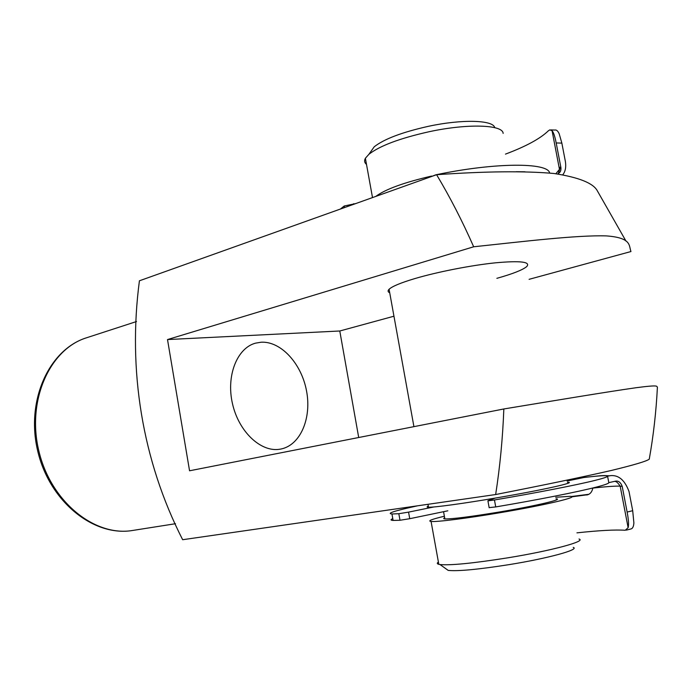 <?xml version="1.0" encoding="UTF-8"?>
<svg xmlns="http://www.w3.org/2000/svg" width="692" height="692" viewBox="0 0 692 692"><rect width="100%" height="100%" fill="white"/><g stroke="black" fill="none" stroke-linecap="round" stroke-linejoin="round"><path stroke-width="1.04" d="M370.332 152.275L374.234 146.782C384.103 139.023 402.121 132.215 428.287 126.342C462.057 119.033 493.344 119.975 494.728 127.657M503.136 133.409C502.954 124.629 467.714 123.384 429.135 131.722C399.872 138.27 379.796 145.787 368.914 154.281L365.393 158.252C364.078 160.674 364.45 162.724 366.5 164.411M573.236 547.363C580.104 549.534 548.306 558.323 509.226 564.611C478.371 569.455 458.035 571.384 448.208 570.407L445.821 568.694M438.408 562.068C436.808 563.106 436.946 563.859 438.823 564.335L440.034 564.56C450.752 565.511 473.345 563.262 507.824 557.821C551.533 550.745 586.877 541.153 579.005 539.016M567.397 482.246C578.296 482.039 542.338 490.109 496.744 497.833C463.528 503.517 434.083 507.513 428.495 507.227C426.696 507.167 426.635 506.812 428.305 506.163M555.996 498.82C564.681 499.053 535.859 505.895 499.65 511.959C470.474 516.768 452.213 519.087 444.869 518.913C443.39 518.784 443.321 518.42 444.671 517.815M555.702 497.254L570.052 496.346C581.046 496.596 545.158 505.151 499.503 512.798C466.252 518.438 436.73 522.105 431.073 521.474C427.319 520.998 431.756 519.251 444.376 516.232M431.531 176.071C403.946 182.498 385.34 189.288 375.73 196.441M389.708 292.751C387.797 291.929 387.589 290.77 389.086 289.273C392.191 286.341 400.841 282.76 415.027 278.53C437.448 271.913 470.941 265.347 495.256 262.839C520.479 260.547 530.954 261.801 526.698 266.602C522.598 269.984 512.651 273.894 496.865 278.331M261.135 342.22L255.547 343.145C237.088 348.007 226.007 375.721 232.477 403.687C238.714 431.696 260.798 452.378 279.672 449.255L280.926 449.03C300.458 445.181 311.772 418.21 306.547 390.997C301.582 363.75 281.047 341.061 261.135 342.22M393.956 316.209L339.781 330.992L167.507 339.564L473.674 246.785C523.991 241.422 577.327 234.995 606.356 235.903C632.142 237.797 628.725 245.833 630.974 251.533L529.095 279.326M473.674 246.785C462.377 221.137 450.016 197.108 436.6 174.704C485.62 171.279 524.761 170.881 554.033 173.493C578.91 177.377 593.355 183.172 597.36 190.88L625.975 241.075M495.654 494.538C500.005 466.598 502.729 438.071 503.837 408.963C554.413 400.625 607.585 391.75 636.13 387.719C660.185 384.544 656.293 386.439 657.4 387.252C656.172 411.636 653.456 435.605 649.26 459.151C646.959 461.114 634.253 464.903 611.148 470.517C583.001 476.935 544.509 484.945 495.654 494.538L182.653 539.717C142.171 460.336 127.631 369.805 139.421 280.796L436.6 174.704M358.707 437.508L339.781 330.992M503.837 408.963L189.556 470.785L167.507 339.564M576.946 532.849C599.376 530.444 615.465 529.579 625.231 530.271L628.128 527.702C628.898 524.7 628.561 519.484 627.125 512.054L622.203 486.381C620.612 482.186 618.241 480.482 615.093 481.26L608.804 482.635C608.934 483.431 604.747 484.928 596.253 487.125C578.036 491.856 537.251 499.927 495.732 506.925L489.14 507.634M627.125 512.054L632.704 510.705L629.019 491.519C624.322 478.838 617.169 473.726 607.567 476.174C607.68 476.874 603.485 478.293 594.982 480.412C576.73 484.98 535.954 492.955 494.451 499.979L495.732 506.925M489.166 507.772L487.903 500.723L495.195 498.102M487.895 500.861L494.451 499.979M567.155 480.992L584.152 477.454C603.467 475.378 601.988 475.378 609.643 475.845M571.756 496.83L587.932 494.702M622.203 486.381L620.17 486.156C615.249 485.957 606.14 486.597 592.828 488.094C592.032 491.926 590.129 494.2 587.127 494.91L586.652 494.988M433.893 506.959L408.557 512.123L409.742 518.697L400.002 520.263L393.108 520.436C390.461 520.254 390.357 519.657 392.788 518.637M447.828 510.808L409.742 518.697M400.002 520.263L398.826 513.706L391.957 513.983C386.248 513.49 394.777 510.765 417.544 505.817M632.704 510.705L633.881 522.893C633.647 526.647 632.583 528.688 630.689 529.017L626.329 530.133M588.866 494.287L571.307 496.519M608.804 482.635L607.567 476.174C606.901 475.24 598.788 475.707 583.244 477.592M398.826 513.706L408.557 512.123M340.412 209.045L344.218 206L355.645 203.612M550.953 129.914L554.846 130.053C556.411 129.655 557.856 130.883 559.179 133.755L561.852 143.106L556.186 142.95C554.949 136.497 553.574 132.423 552.069 130.71L549.82 129.871L548.332 130.831C540.305 138.634 526.024 146.393 505.471 154.117M556.186 142.95L560.918 167.628C561.16 170.725 560.252 172.654 558.202 173.407M429.62 177.204L435.813 174.825C494.797 162.369 548.211 162.317 549.638 173.035M516.206 171.711L524.934 171.789M561.852 143.106L565.39 161.539C566.238 167.109 565.381 171.512 562.812 174.739M136.532 321.529L86.621 337.757C49.893 348.958 26.495 400.348 38.873 451.08C50.845 501.916 95.003 537.104 132.821 530.435L175.5 523.714M344.504 207.583L344.218 206M555.875 173.718L560.918 167.628M560.745 166.711L559.205 167.966M353.698 203.69L353.802 204.27M431.073 521.474L438.823 564.335M443.555 511.691L444.869 518.913M389.086 289.273L413.92 426.644M427.967 504.312L428.495 507.227M365.393 158.252L372.504 197.592M448.208 570.407L440.034 564.56M374.234 146.782L368.914 154.281M86.621 337.757C48.994 349.339 25.474 400.91 37.792 451.331C49.668 501.864 94.017 537.182 132.821 530.435M628.128 527.702L620.17 486.156C618.068 482.895 616.226 481.295 614.634 481.364M393.108 520.436L391.957 513.983M552.069 130.71L559.577 169.912L558.34 173.346"/></g></svg>
